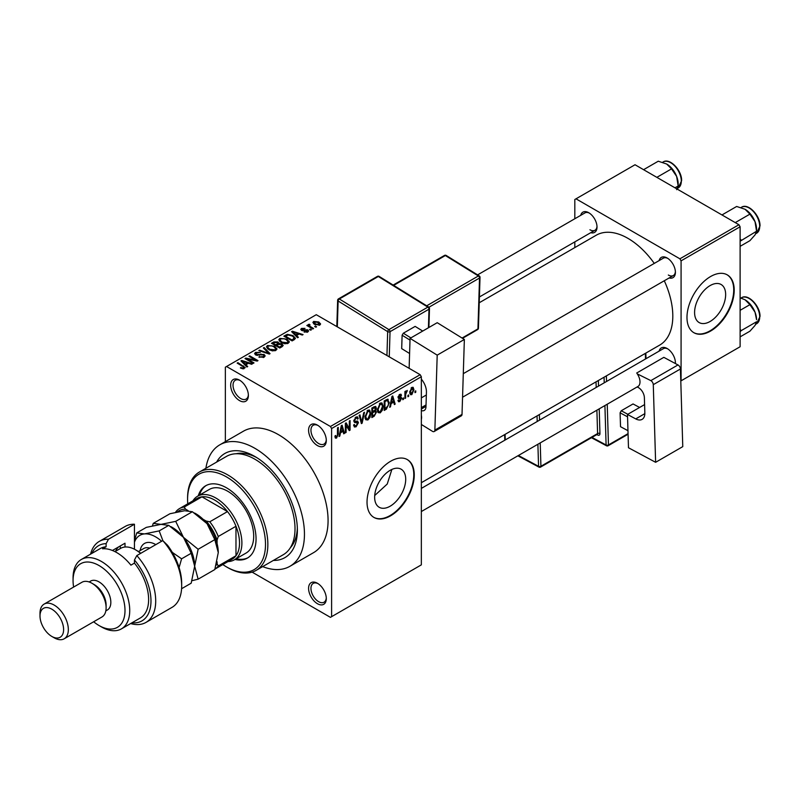 <?xml version="1.0" encoding="UTF-8"?>
<svg xmlns="http://www.w3.org/2000/svg" width="800" height="800" viewBox="0 0 800 800"><rect width="100%" height="100%" fill="white"/><g stroke="black" fill="none" stroke-linecap="round" stroke-linejoin="round"><path stroke-width="1.2" d="M317.45 445.58A12.52 7.23 60 0 1 308.59 430.24A12.52 7.23 60 0 1 317.45 425.13L317.45 425.13A12.52 7.23 60 0 1 326.3 440.46A12.52 7.23 60 0 1 317.45 445.58M318.06 425.5A10.85 6.27 -120 0 0 313.2 425.27A10.85 6.27 -120 0 0 311.54 433.97A10.85 6.27 -120 0 0 318.63 443.53A10.85 6.27 -120 0 0 324.05 444.07A10.85 6.27 -120 0 0 326.28 439.74M317.45 603.71A12.52 7.23 60 0 1 308.59 588.38A12.52 7.23 60 0 1 317.45 583.27L317.45 583.27A12.52 7.23 60 0 1 326.3 598.6A12.52 7.23 60 0 1 317.45 603.71M318.06 583.64A10.85 6.27 -120 0 0 313.2 583.41A10.85 6.27 -120 0 0 311.54 592.11A10.85 6.27 -120 0 0 318.63 601.67A10.85 6.27 -120 0 0 324.05 602.21A10.85 6.27 -120 0 0 326.28 597.88M239.53 380.14A12.52 7.23 60 0 1 248.38 395.48A12.52 7.23 60 0 1 239.52 400.59A12.52 7.23 60 0 1 230.67 385.25A12.52 7.23 60 0 1 239.52 380.14A12.52 7.23 60 0 1 239.53 380.14L239.52 380.14M240.14 380.52A10.85 6.27 -120 0 0 235.28 380.28A10.85 6.27 -120 0 0 233.62 388.98A10.85 6.27 -120 0 0 240.71 398.54A10.85 6.27 -120 0 0 246.13 399.08A10.85 6.27 -120 0 0 248.36 394.76M390.17 506.19A21.97 12.69 120 0 0 404.53 486.82A21.97 12.69 120 0 0 401.16 469.22A21.97 12.69 120 0 0 390.17 470.31A21.97 12.69 120 0 0 375.82 489.67A21.97 12.69 120 0 0 379.19 507.27A21.97 12.69 120 0 0 390.17 506.19M374.7 495.53L387.24 484.03L391.88 469.43M390.64 515.78A33.39 19.28 120 0 0 412.46 486.36A33.39 19.28 120 0 0 407.34 459.6A33.39 19.28 120 0 0 390.64 461.25A33.39 19.28 120 0 0 368.83 490.68A33.39 19.28 120 0 0 373.95 517.44A33.39 19.28 120 0 0 390.64 515.78M373.71 517.3A33.39 19.28 120 0 0 390.17 515.51A33.39 19.28 120 0 0 411.92 486.3A33.39 19.28 120 0 0 407.1 459.47M659.13 260.6A11.69 6.75 60 0 1 667.15 257.99L667.15 257.99A11.69 6.75 60 0 1 675.41 272.31A11.69 6.75 60 0 1 669.14 277.95M667.76 258.37A10.02 5.78 -120 0 0 663.32 258.18L463.29 373.66M580.73 215.34A11.69 6.75 60 0 1 588.75 212.73L588.75 212.73A11.69 6.75 60 0 1 597.02 227.05A11.69 6.75 60 0 1 590.75 232.69M589.37 213.11A10.02 5.78 -120 0 0 584.92 212.92L477.6 274.88M659.13 351.12A11.69 6.75 60 0 1 667.15 348.51L667.15 348.51A11.69 6.75 60 0 1 675.41 362.83A11.69 6.75 60 0 1 675.39 363.55M667.76 348.89A10.02 5.78 -120 0 0 663.32 348.7L421.34 488.4M216.61 462.1A60.11 34.7 60 0 1 254.87 456.48L254.87 456.48A60.11 34.7 60 0 1 297.38 530.1A60.11 34.7 60 0 1 273.38 560.42M256.68 457.57A55.1 31.81 -120 0 0 236.11 453.75M262.67 566.61A70.13 40.49 -120 0 0 289.94 566.29A70.13 40.49 -120 0 0 300.68 510.1A70.13 40.49 -120 0 0 254.87 448.3A70.13 40.49 -120 0 0 219.81 444.83A70.13 40.49 -120 0 0 205.9 468.28M289.94 566.29L313.55 552.66A70.13 40.49 -120 0 0 324.3 496.46A70.13 40.49 -120 0 0 278.49 434.67A70.13 40.49 -120 0 0 243.42 431.2L219.81 444.83M421.34 482.71L659.67 345.11A63.45 36.63 -120 0 0 664.28 280.76M654.27 263.4A63.45 36.63 -120 0 0 627.95 238.36A63.45 36.63 -120 0 0 596.23 235.22L479.22 302.77M710.12 321.47A21.97 12.69 120 0 0 724.47 302.1A21.97 12.69 120 0 0 721.11 284.5A21.97 12.69 120 0 0 710.12 285.58A21.97 12.69 120 0 0 695.77 304.95A21.97 12.69 120 0 0 699.13 322.55A21.97 12.69 120 0 0 710.12 321.47M710.59 331.06A33.39 19.28 120 0 0 732.41 301.64A33.39 19.28 120 0 0 727.29 274.88A33.39 19.28 120 0 0 710.59 276.53A33.39 19.28 120 0 0 688.78 305.96A33.39 19.28 120 0 0 693.9 332.72A33.39 19.28 120 0 0 710.59 331.06M693.66 332.58A33.39 19.28 120 0 0 710.12 330.79A33.39 19.28 120 0 0 731.87 301.58A33.39 19.28 120 0 0 727.05 274.75M408.68 394.95L408.68 396.31L407.92 396.75L407.92 395.38L408.68 394.95M405.67 394.45L405.67 398.05L404.92 398.48L404.92 391.54L405.67 391.11L405.67 392.21L407.28 390.43L405.67 394.45L404.92 394.02M403.52 397.92L403.52 399.29L402.77 399.72L402.77 398.36L403.52 397.92M401.59 398.28L399.78 401.57L398.55 401.75L397.94 400.4L398.69 399.84L399.83 400.55L400.84 398.89L398.49 398.44L398.05 397.36L399.74 394.4L400.99 394.23L401.48 395.38L400.73 395.94L399.77 395.38L398.8 396.79L401.16 397.06L401.59 398.28L399.66 397.17M398.69 399.84L399.83 400.55M400.73 395.94L399.03 394.95M398.18 396.43L399.04 397.22M391.12 403.6L390.47 406.82L389.68 407.28L391.96 396.42L392.75 395.96L395.15 404.12L394.37 404.57L393.72 402.1L391.12 403.6L390.52 403.26M380.23 412.86L378.08 412.61L377.34 409.76L380.24 403.06L381.96 402.91L383.13 406.3L382.39 410.16L380.23 412.86L377.48 411.27M367.89 419.98L365.73 419.73L364.99 416.89L367.9 410.19L369.62 410.04L370.79 413.42L370.04 417.28L367.89 419.98L365.14 418.39M336.57 438.07L335.39 438.07L334.94 436.03L335.69 435.47L336.6 436.93L337.41 435.75L337.52 427.85L338.27 427.42L338.27 433.9L336.57 438.07L335.03 437.18M334.95 436.33L336.6 436.93M330.43 426.49L420.16 374.69L421.34 376.73L421.34 564.86L331.61 616.67L331.61 428.53L330.43 426.49L226.54 366.51L225.36 367.19L225.36 441.63M421.34 376.73L331.61 428.53M340.46 432.85L339.81 436.07L339.02 436.53L341.3 425.67L342.09 425.21L344.49 433.37L343.71 433.82L343.06 431.35L340.46 432.85L339.87 432.51M346.1 424.8L346.1 432.44L345.35 432.87L345.35 423.33L346.15 422.87L349.32 428.69L349.32 421.04L350.07 420.6L350.07 430.15L349.27 430.61L345.35 424.37M357.69 423.12L354.43 422.4L353.83 420.92L355.97 417.08L357.54 416.86L358.23 418.62L357.48 419.18L357.03 418.01L355.99 418.18L354.58 420.52L354.82 421.36L357.31 421.06L358.45 422.67L356.1 426.79L354.4 427.01L353.62 425L354.37 424.44L354.91 425.78L356.17 425.63L357.69 423.12L355.78 421.37M354.82 421.36L353.83 420.79L354.82 421.36M357.31 421.06L357.87 421.19M364.49 412.28L362.13 423.18L361.4 423.61L359.17 415.35L359.95 414.9L361.72 422.31L363.7 412.73L364.49 412.28M374.94 410.06L376.48 412.1L374.19 416.22L371.86 417.57L371.86 408.02L375.65 406.4L376.26 407.88L375.88 410.45M387.5 399.17L389.25 402.7L386.41 409.17L384.2 410.44L384.2 400.9L388.19 399.29M413.93 389.73L411.84 394.61L410.58 394.73L409.75 392.22L411.84 387.42L413.12 387.3L413.93 389.73L413.11 389.26M415.76 390.86L415.76 392.22L415.01 392.66L415.01 391.29L415.76 390.86M331.61 616.67L330.43 617.35L252.11 572.13M316.59 326.79L315.84 327.22L314.66 326.54L315.41 326.1L316.59 326.79M311.44 329.76L310.68 330.19L309.5 329.51L310.25 329.08L311.44 329.76M298.38 337.3L297.59 337.75L291.61 331.66L292.4 331.21L303.06 334.59L302.28 335.05L299.16 334L296.56 335.5L298.38 337.3M289.14 342.39L289.14 341.3L288.25 343.27L284.8 343.77L281.22 342.56L278.78 339.79L279.78 338.37L286.92 339.15L289.25 341.87M276.8 349.52L276.8 348.42L275.91 350.39L272.46 350.89L268.88 349.68L266.43 346.91L267.44 345.5L274.58 346.28L276.91 348.99M264.12 357.2L258.84 357.03L263.22 356.6L263.95 355.71L263.33 354.91L255.63 354.92L254.58 353.58L255.51 352.38L260.24 352.5L256.5 352.93L256.41 354.51L264.07 354.46L265.16 355.89L264.12 357.2M255.82 355.02L255.82 353.74L256.41 355.27M247.72 366.55L246.93 367L240.95 360.91L241.74 360.45L252.4 363.84L251.62 364.3L248.5 363.25L245.9 364.75L247.72 366.55M420.16 374.69L316.27 314.7L226.54 366.51M242.82 368.82L240.38 367.93L243.65 367.9L243.84 367.08L237.16 363.1L237.92 362.66L245.25 367.61L242.82 368.82M243.65 368.81L243.84 367.08M254.01 362.91L253.26 363.35L245 358.57L245.8 358.11L255.6 360.11L248.97 356.28L249.72 355.85L257.99 360.62L257.18 361.09L247.4 359.09L254.01 362.91M270.04 353.66L269.31 354.08L258.82 350.6L259.6 350.15L268.66 353.34L263.35 347.98L264.14 347.52L270.04 353.66M282.1 346.7L279.77 348.04L271.51 343.27L273.84 341.92L277.99 341.93L278.91 343.4L281.96 343.97L283.19 345.47L282.1 346.7M278.95 343.15L278.91 344.15M294.32 339.64L292.12 340.91L283.85 336.14L287.3 334.33L292.98 335.59L295.47 338.28L294.32 339.64M307.79 331.99L304.03 331.93L306.99 331.46L307.07 330.34L301.56 330.38L300.77 329.36L301.54 328.41L305 328.4L302.42 328.89L302.19 329.87L307.67 329.82L308.59 330.97L307.79 331.99M306.99 332.32L307.07 330.34M302.42 328.89L302.19 330.65M313.58 328.52L312.83 328.95L306.82 325.48L308.53 325.6L308.36 324.47L309.4 324.25L310.04 324.86L309.38 325.93L313.58 328.52M308.53 326.47L308.36 325.38M309.4 324.25L309.38 326.96M319.86 325.02L314.66 324.43L312.89 322.47L313.64 321.43L318.78 321.98L320.61 323.97L319.86 325.02M738.93 224.73L740.11 226.77L681.08 260.85L679.9 258.81L738.93 224.73L635.03 164.75L574.82 199.51L574.82 218.75M574.82 241.89L574.82 247.58M681.08 260.85L681.08 380.82L740.11 346.74L740.11 226.77M679.9 258.81L576 198.83M668.33 275.03A10.02 5.78 -120 0 0 673.34 275.53A10.02 5.78 -120 0 0 675.39 271.59M589.93 229.77A10.02 5.78 -120 0 0 594.94 230.27A10.02 5.78 -120 0 0 596.99 226.33M675.17 363.43A10.02 5.78 -120 0 0 675.39 362.11M290.36 547.71A55.1 31.81 -120 0 0 297.34 527.99M241.03 368.27L241.03 367.44M237.92 363.53L237.92 362.66M241.74 361.72L241.74 360.45M245.9 365.95L245.9 364.75M243.48 362.25L245.19 364.04L247.28 362.84L242.26 361.15L243.48 362.25L243.48 363.49M245.19 365.22L245.19 364.04M242.26 362.25L242.26 361.15M247.28 363.95L247.28 362.84M245.8 359.04L245.8 358.11M255.6 360.76L255.6 360.11M249.72 356.72L249.72 355.85M247.4 359.96L247.4 359.09M259.49 357.34L259.49 356.53M263.22 357.59L263.22 356.6M255.51 354.85L255.51 352.38M257.49 355.48L257.49 354.86M260.96 354.77L260.96 353.99M264.07 357.23L264.07 354.46M259.6 350.85L259.6 350.15M268.66 353.87L268.66 353.34M264.14 348.78L264.14 347.52M267.44 348.68L267.44 345.5M274.58 347.2L274.58 346.28M268.41 346.05L267.65 347.12L269.65 349.26L274.94 349.84L275.68 348.78L273.8 346.7L271.61 345.8L268.41 346.05M269.65 350.08L269.65 349.26M274.94 350.79L274.94 349.84M273.84 343.04L273.84 341.92M277.99 344.61L277.99 341.93M281.83 346.86L281.96 343.97M273.23 343.39L275.69 344.82L277.81 343.5L277.37 342.44L274.53 342.64L273.23 343.39L273.23 344.26M275.69 345.69L275.69 344.82M277.81 344.71L277.37 342.44M276.66 345.38L279.56 347.05L281.83 345.62L281.22 344.41L278.14 344.52L276.66 345.38L276.66 346.24M279.56 347.92L279.56 347.05M281.15 347.24L281.15 346.13M279.78 341.55L279.78 338.37M286.92 340.07L286.92 339.15M280.75 338.93L279.99 340L281.99 342.13L287.28 342.71L288.02 341.65L286.14 339.57L283.96 338.68L280.75 338.93M281.99 342.95L281.99 342.13M287.28 343.67L287.28 342.71M287.3 335.28L287.3 334.33M292.98 336.5L292.98 335.59M285.57 336.27L291.9 339.92L293.25 339.14L293.94 337.36L292.22 336.02L288.14 334.98L285.57 336.27L285.57 337.13M291.9 340.79L291.9 339.92M294.24 339.69L293.94 337.36M293.25 340.26L293.25 339.14M292.4 332.47L292.4 331.21M296.56 336.7L296.56 335.5M294.14 333L295.85 334.8L297.94 333.59L292.92 331.9L294.14 333L294.14 334.24M295.85 335.98L295.85 334.8M292.92 333L292.92 331.9M297.94 334.7L297.94 333.59M304.67 332.18L304.67 331.43M301.54 330.37L301.54 328.41M302.93 330.79L302.93 330.02M307.67 332.06L307.67 329.82M310.25 329.95L310.25 329.08M307.57 325.92L307.57 325.05M310.47 327.59L310.47 326.72M315.41 326.97L315.41 326.1M313.64 323.73L313.64 321.43M318.78 322.91L318.78 321.98M319.02 325.34L318.09 322.45L314.47 321.93L314.06 324.06M314.47 321.93L315.4 324L319.02 324.51L319.43 323.9L319.43 325.22M315.4 324.82L315.4 324M339.19 435.72L339.81 436.07M343.42 432.75L344.49 433.37M342.09 430.79L343.06 431.35M341.41 428.4L340.71 431.59L342.8 430.38L341.76 426.4L341.41 428.4L340.8 428.05M340.13 431.25L340.71 431.59M341.22 426.09L341.76 426.4M345.35 432L346.1 432.44M347.71 427.76L349.32 428.69M348.53 429.25L350.07 430.15M353.63 425.36L356.1 426.79M355.77 417.2L358.23 418.62M355.16 417.7L355.99 418.18M353.9 420.13L354.58 420.52M356.07 421.29L358.45 422.67M361.13 422.6L362.13 423.18M360.92 421.85L361.72 422.31M369.99 412.96L370.79 413.42M369.45 416.94L370.04 417.28M367.07 410.82L367.9 411.3L365.74 416.47L366.61 418.98L367.89 418.87L370.04 413.83L369.72 411.86L367.67 410.33M365.02 416.05L365.74 416.47M369.72 411.86L367.9 411.3M374.18 406.68L376.26 407.88M374.07 410.71L376.48 412.1M371.86 408.27L372.61 408.7L372.61 411.56L374.81 410.2L375.51 408.47L373.92 406.83M371.86 411.12L372.61 411.56M375.51 408.47L373.92 407.95L372.61 408.7M372.61 412.67L372.61 416.02L374.98 414.53L375.73 412.54L375.33 411.51L372.61 412.67L371.86 412.24M371.86 415.58L372.61 416.02M373.13 411.26L374.1 411.81M382.33 405.84L383.13 406.3M381.8 409.82L382.39 410.16M379.42 403.7L380.24 404.18L378.09 409.34L378.96 411.85L380.23 411.74L382.38 406.7L382.06 404.73L380.02 403.2M377.36 408.92L378.09 409.34M382.06 404.73L380.24 404.18M385.44 408.61L386.41 409.17M388.46 402.25L389.25 402.7M384.96 401.58L384.96 408.89L388.2 405.63L388.5 403.12L387.36 400.38L384.96 401.58L384.2 401.15M384.2 408.46L384.96 408.89M385.32 400.25L386.29 400.81M386.23 399.73L387.72 400.48L386.33 399.67M389.85 406.47L390.47 406.82M394.08 403.5L395.15 404.12M392.75 401.54L393.72 402.1M392.07 399.16L391.37 402.34L393.46 401.13L392.42 397.15L392.07 399.16L391.46 398.81M390.79 402L391.37 402.34M391.88 396.84L392.42 397.15M397.96 400.53L399.78 401.57M398.08 396.89L400.65 398.37M399.77 394.39L401.48 395.38M402.77 398.85L403.52 399.29M404.92 397.61L405.67 398.05M404.92 391.78L405.67 392.21M406.1 390.99L407.07 391.54M405.93 391.39L406.52 391.73M404.92 392.44L405.81 392.95M407.92 395.88L408.68 396.31M409.85 393.46L411.84 394.61M411.45 387.69L412.62 388.36L411.82 388.42L410.5 391.78L411.86 393.6L413.18 390.24L411.11 388.01M409.79 391.37L410.5 391.78M409.78 392.92L411.86 393.6M415.01 391.79L415.76 392.22M234.99 559.45A41.74 24.1 -120 0 0 247.41 558.07A41.74 24.1 -120 0 0 253.81 524.62A41.74 24.1 -120 0 0 226.54 487.84A41.74 24.1 -120 0 0 205.67 485.77A41.74 24.1 -120 0 0 198.26 495.83M236.17 558.77A41.74 24.1 -120 0 0 247.99 557.71M222.82 564.55A55.1 31.81 -120 0 0 226.54 566.91A55.1 31.81 -120 0 0 265.5 544.41A55.1 31.81 -120 0 0 226.54 476.93A55.1 31.81 -120 0 0 187.58 499.42A55.1 31.81 -120 0 0 187.76 503.82M227.72 567.59L226.54 566.91L227.72 567.59A56.77 32.78 60 0 0 256.1 570.4L283.26 554.72A56.77 32.78 -120 0 0 291.96 509.23A56.77 32.78 -120 0 0 254.87 459.21A56.77 32.78 -120 0 0 226.49 456.4L199.33 472.07A56.77 32.78 60 0 1 227.72 474.89A56.77 32.78 60 0 1 264.8 524.91A56.77 32.78 60 0 1 256.1 570.4M187.58 499.42L187.58 498.06A56.77 32.78 60 0 1 199.33 472.07M192.91 500.85A36.73 21.21 60 0 1 197.55 496.24L209.35 489.43A36.73 21.21 60 0 1 227.72 491.24A36.73 21.21 60 0 1 251.72 523.61A36.73 21.21 60 0 1 246.08 553.05L234.28 559.86A36.73 21.21 60 0 1 227.97 561.58M206.27 485.44A41.74 24.1 -120 0 0 199.44 495.15M735.25 222.61L749.92 214.13L755.02 221.66A16.25 9.38 -120 0 1 756.56 229.18L756.56 231.24L755.02 234.93L749.92 240.67L740.11 246.34M740.11 241.22L756.56 231.24L755.02 221.66A16.25 9.38 -120 0 0 745.07 209.28L749.92 214.13M741.22 240.09L740.11 238.91M721.98 214.94L736.65 206.47L745.07 209.28M197.55 496.24A36.73 21.21 60 0 1 225.85 506.08A36.73 21.21 60 0 1 241.89 543.05A36.73 21.21 60 0 1 234.28 559.86M214.96 569.09L232.26 559.1A35.06 20.24 -120 0 0 235.98 555.75A35.06 20.24 -120 0 0 239.52 543.05A35.06 20.24 -120 0 0 235.98 526.26A35.06 20.24 -120 0 0 227.5 511.57L201.96 496.82A35.06 20.24 -120 0 0 197.2 498.37L179.49 508.59A35.06 20.24 60 0 1 184.25 507.05L185.55 509.16A33.39 19.28 -120 0 0 177.48 511.89M216.19 565.22A33.39 19.28 -120 0 0 217.09 563.79L218.27 565.97L235.98 555.75L235.98 526.26L218.27 536.48L217.09 540.02A33.39 19.28 -120 0 0 206.13 521.04L209.79 521.79L227.5 511.57A35.06 20.24 -120 0 0 201.96 496.82L184.25 507.05M175.64 512.3L175.77 511.94A35.06 20.24 60 0 1 179.49 508.59M217.09 563.79L217.09 561.79M217.09 543.62L217.09 540.02M206.13 521.04L203.02 519.25M188.12 510.65L185.55 509.16M218.27 565.97A35.06 20.24 60 0 1 214.97 569.07M209.79 521.79A35.06 20.24 60 0 1 218.27 536.48M740.11 331.74L741.22 330.61L740.11 329.43M740.11 336.86L749.92 331.2L755.02 325.45L756.56 321.76L741.22 330.61M755.02 312.18L756.56 319.7A16.25 9.38 -120 0 0 755.02 312.18A16.25 9.38 -120 0 0 745.07 299.8L749.92 304.66L755.02 312.18M740.11 310.32L749.92 304.66M740.11 297.8L745.07 299.8M656.86 177.35L671.53 168.87L676.63 176.4A16.25 9.38 -120 0 1 678.17 183.92L678.17 185.98L676.63 189.67M674.99 187.81L678.17 185.98L676.63 176.4A16.25 9.38 -120 0 0 666.67 164.02L671.53 168.87M643.59 169.68L658.26 161.21L666.67 164.02M134.45 524.24A46.75 26.99 -120 0 0 125.24 526.42L99.27 541.41A46.75 26.99 60 0 1 108.48 539.23L134.45 524.24L134.45 549.22M93.66 621.77A36.73 21.21 -120 0 0 99.03 625.53A36.73 21.21 -120 0 0 125 610.53A36.73 21.21 -120 0 0 99.03 565.54A36.73 21.21 -120 0 0 73.06 580.54A36.73 21.21 -120 0 0 73.62 587.07M101.39 626.89L99.03 625.53L101.39 626.89A40.07 23.14 60 0 0 121.43 628.87L140.32 617.97A40.07 23.14 -120 0 0 134.45 563.11L130.91 565.15A40.07 23.14 60 0 0 116.74 552.59A40.07 23.14 60 0 0 102.57 548.79L106.11 546.75A40.07 23.14 -120 0 0 100.25 548.56L81.36 559.47A40.07 23.14 60 0 1 101.39 561.45A40.07 23.14 60 0 1 127.57 596.76A40.07 23.14 60 0 1 121.43 628.87M64.19 638.79L101.97 616.97A20.04 11.57 -120 0 0 106.11 607.8L106.11 605.08A16.7 9.64 -120 0 0 94.31 584.63L91.95 583.26A20.04 11.57 -120 0 0 81.93 582.27L44.15 604.08A20.04 11.57 60 0 1 54.17 605.08A20.04 11.57 60 0 1 67.26 622.73A20.04 11.57 60 0 1 64.19 638.79A20.04 11.57 60 0 1 54.17 637.79L51.81 636.43A16.7 9.64 -120 0 0 63.61 629.61A16.7 9.64 -120 0 0 51.81 609.17A16.7 9.64 -120 0 0 40 615.98A16.7 9.64 -120 0 0 51.81 636.43L54.17 637.79M106.11 607.8A20.04 11.57 -120 0 0 91.95 583.26L94.31 584.63M105.83 610.89L107.38 609.99A16.7 9.64 -120 0 0 109.94 596.61A16.7 9.64 -120 0 0 99.03 581.9A16.7 9.64 -120 0 0 90.68 581.07L89.14 581.97M131.97 622.79A43.41 25.06 -120 0 0 150.95 602.55A43.41 25.06 -120 0 0 134.45 560L136.81 555.59L162.78 540.6A46.75 26.99 -120 0 1 181.67 585.99A46.75 26.99 -120 0 1 171.99 607.39L146.02 622.39A46.75 26.99 60 0 1 130.64 623.56M136.81 555.59A46.75 26.99 60 0 1 146.02 622.39M90.57 554.15A46.75 26.99 60 0 1 99.27 541.41M108.48 539.23L106.11 543.64L106.11 546.75M106.11 543.64A43.41 25.06 -120 0 0 91.9 553.38M134.45 563.11L134.45 560M162.78 540.6L167.51 545.22A43.41 25.06 60 0 1 181.67 583.26L181.67 585.99M73.06 580.54L73.06 577.81A40.07 23.14 60 0 1 81.36 559.47M112.43 550.48L125 543.22L125 547.02M115.52 551.31A32.56 18.8 60 0 1 118.66 546.89M120.28 548.56L120.28 545.95M40 615.98L40 613.26A20.04 11.57 60 0 1 44.15 604.08M192.01 580.7L198.13 579.17L214.8 569.55L218.27 552.59L214.8 539.64L198.13 549.27L183.45 537.32L175.7 521.36L192.37 511.73L207.06 523.68L214.8 539.64M198.13 579.17L194.66 566.22L198.13 549.27M175.7 521.36L161.01 524.37L153.27 523.36L169.94 513.74L184.63 510.73L192.37 511.73M153.27 523.36L152.45 525.84M194.66 566.57A31.72 18.32 -120 0 0 194.66 566.22A31.72 18.32 -120 0 0 183.45 537.32A31.72 18.32 -120 0 0 170.92 526.66M218.27 552.59A31.72 18.32 60 0 0 207.06 523.68A31.72 18.32 -120 0 0 194.53 513.02M161.63 541.26A31.72 18.32 -120 0 0 144.48 533.91L136.74 532.91L146.33 527.37L161.01 524.37L168.76 525.37L183.45 537.32L191.19 553.27L194.66 566.22L191.19 583.18L181.6 588.72M162.9 540.7L159.17 530.9L144.48 533.91A31.72 18.32 -120 0 0 134.45 542.25M179.09 567.55L181.6 558.81L172.31 552.37M136.74 532.91L134.45 540.67M159.17 530.9L168.76 525.37M181.6 558.81L191.19 553.27M140.59 553.41A30.05 17.35 -120 0 0 135.63 549.86A30.05 17.35 -120 0 0 120.6 548.38L114.97 551.63M135.63 549.86L136.81 550.55A28.38 16.39 60 0 1 140.78 553.3M644.59 404.59L627.48 414.47L628.48 447.75L655.62 462.3L682.77 446.63L680.43 368.98L653.28 384.66L655.62 462.3M627.48 414.47L635.74 418.9L644.84 413.64M653.28 384.66A3.34 1.93 -120 0 0 650.84 380.62L637.25 373.86A10.02 5.78 60 0 1 637.92 386.5A10.02 5.78 60 0 1 637.63 386.65M637.17 386.93L638.28 387.52A8.35 4.82 60 0 1 644.38 397.62L644.84 412.87A13.36 7.71 60 0 1 642.08 419.38A13.36 7.71 60 0 1 635.74 418.9M650.84 380.62L677.99 364.94L663.83 357.35L636.68 373.03M677.99 364.94A3.34 1.93 60 0 1 680.43 368.98M627.97 430.74L620.52 426.69L620.1 412.83L621.24 410.76L633.05 403.95L639.61 407.46M620.52 426.69L627.97 430.69M627.55 416.82L620.1 412.83M621.24 410.76L627.8 414.28M410.06 338.37L437.22 322.69L464.36 339.46L437.2 355.14L410.06 338.37L409.13 368.32M421.34 424.46L432.42 431.31A3.34 1.93 -120 0 0 434.18 431.52A3.34 1.93 -120 0 0 434.87 430.09L462.02 414.41L464.36 339.46M462.02 414.41A3.34 1.93 60 0 1 461.33 415.84L434.18 431.52M434.87 430.09L437.2 355.14M421.34 379.13A13.36 7.71 60 0 1 426.43 392.13L425.97 406.86A8.35 4.82 60 0 1 424.24 410.44A8.35 4.82 60 0 1 421.34 410.6M421.34 415.26A10.02 5.78 60 0 1 421.34 419.45M426.03 404.93L421.34 407.63M409.59 353.5L401.69 348.62L402.11 335.23L403.33 333.21L415.14 326.4L422.74 331.05M410.01 340.12L402.11 335.23M403.33 333.21L410.89 337.89M422.7 331.07L415.14 326.4M243.52 366.81L243.52 365.9M259.23 355.28L259.23 354.49M267.06 353.34L267.06 352.76M277.11 345.12L277.11 344M285.96 336.04L285.96 334.93M304.13 330.67L304.13 329.72M337.52 433.46L338.27 433.9M353.84 421.25L355.82 422.4M360.55 420.47L361.42 420.97M373.22 415.66L374.19 416.22M372.96 407.39L373.92 407.95M398.05 397.34L399.91 398.42M741.57 207.22C748.11 202.73 760.42 215.7 760 225.96L756.59 233.24A15.03 8.68 -120 0 0 759.71 226.36A15.03 8.68 -120 0 0 753.15 211.24A15.03 8.68 -120 0 0 741.57 207.22L741 207.54M759.71 316.89A15.03 8.68 -120 0 0 753.15 301.76A15.03 8.68 -120 0 0 741.57 297.74C748.11 293.25 760.42 306.23 760 316.48L756.59 323.76A15.03 8.68 -120 0 0 759.71 316.89M663.17 161.96C669.71 157.47 682.03 170.44 681.61 180.7L678.2 187.98A15.03 8.68 -120 0 0 681.31 181.1A15.03 8.68 -120 0 0 674.75 165.98A15.03 8.68 -120 0 0 663.17 161.96L662.61 162.28M140.13 550.6A22.37 12.92 60 0 1 155.82 544.62M149.78 548.1A18.37 10.6 -120 0 0 143.68 548.55L138.45 551.57M591.97 437.41L606.1 444.99L604.91 405.55M604.23 382.81L604.06 377.22M598.52 386.11L598.36 380.82A3.34 1.93 -120 0 0 598.34 380.52M599.21 408.85L599.95 433.51A1.67 0.93 -1.7 0 0 597.59 433.56L596.89 410.19M596.87 434.58L597.67 435.02A3.34 1.93 -120 0 0 599.95 433.51M607.23 404.21L608.46 444.94L628.05 433.63M645.51 358.98L645.34 353.39M606.38 375.88L606.55 381.47M540.22 442.91L540.92 466.27L597.59 433.56A1.67 0.96 60 0 1 597.24 434.37L540.57 467.09A1.67 0.96 60 0 0 540.92 466.27A1.67 0.93 178.3 0 1 538.56 466.32L537.89 444.25M596.2 387.45L596.03 381.85M539.36 414.57L539.53 420.17M505.09 434.36L505.26 439.95M518.39 455.5L538.56 466.32A1.67 1 118.2 0 0 538.95 467.11L517.87 455.81M537.21 421.51L537.04 415.91M597.67 435.02A1.67 1 118.2 0 0 597.36 434.28M608.11 445.76A1.67 0.96 60 0 0 608.46 444.94A1.67 0.93 178.3 0 1 606.1 444.99A1.67 1 118.2 0 0 606.49 445.78A1.67 1.67 0 0 0 608.11 445.76L628.07 434.23M421.34 409.05L425.98 406.36M386.94 355.51L387.68 331.64L338.13 301L337.32 326.86M428.43 327.77L429 309.19L390.04 331.68A1.67 0.96 -120 0 0 388.91 329.62L427.87 307.12L378.31 276.49L339.35 298.98L388.91 329.62A1.67 0.93 121.7 0 0 387.68 331.64A1.67 1 -178.2 0 0 390.04 331.68L389.26 356.85M426.7 305.8L478.39 275.97L445.35 255.54L393.67 285.38M462.07 338.05L477.94 328.89L479.53 278.03L428.95 307.23M478.43 328.21A1.67 1.67 0 0 1 477.6 329.61A1.67 0.96 -120 0 0 477.94 328.89A1.67 1 1.8 0 0 478.43 328.21L480.02 277.36A1.67 1.67 0 0 0 479.22 275.88A1.67 0.93 121.7 0 0 478.39 275.97A1.67 0.96 -120 0 1 479.53 278.03A1.67 1 1.8 0 0 480.02 277.36M444.47 255.44A1.67 0.96 -120 0 1 445.35 255.54A1.67 0.93 -58.3 0 1 446.19 255.46A1.67 1.67 0 0 0 444.47 255.44L393.15 285.07M379.15 276.41A1.67 0.93 121.7 0 0 378.31 276.49A1.67 0.96 -120 0 0 377.43 276.38A1.67 1.67 0 0 1 379.15 276.41L428.7 307.04A1.67 0.93 121.7 0 0 427.87 307.12A1.67 0.96 -120 0 1 429 309.19A1.67 1 1.8 0 0 429.49 308.51A1.67 1.67 0 0 0 428.7 307.04M338.13 299.59A1.67 1 1.8 0 0 337.64 300.27A1.67 1 1.8 0 0 338.13 301A1.67 0.93 121.7 0 1 339.35 298.98A1.67 0.96 -120 0 0 338.47 298.87L377.43 276.38M244 367.42L244 368.73M263.95 355.71L263.95 357.29M267.65 347.12L267.65 348.85M275.68 348.78L275.68 350.52M277.97 343.13L277.97 344.62M279.99 340L279.99 341.73M288.02 341.65L288.02 343.39M307.47 330.87L307.47 332.15M301.9 329.48L301.9 330.55M309.14 325.49L309.14 326.83M354.91 425.78L353.62 425.03M357.03 418.01L355.7 417.25M366.61 418.98L365.08 418.09M375.33 411.51L374.02 410.75M378.96 411.85L377.42 410.97M399.05 400.66L398.23 400.19M400.44 395.27L399.37 394.65M756.59 233.24L755.79 233.71M462.56 397.22L673.34 275.53M421.34 397.88L426.34 395M637.92 386.5L421.34 511.54M594.94 230.27L479.4 296.97M741.57 297.74L741 298.06M756.59 323.76L755.79 324.23M678.2 187.98L677.4 188.45M504.8 440.22L504.63 434.62M538.95 467.11A1.67 1.67 0 0 0 540.57 467.09M591.45 437.71L606.49 445.78M646.01 358.69L645.84 353.1M479.22 275.88L446.19 255.46M477.6 329.61L462.5 338.32M336.82 326.57L337.64 300.27A1.67 1.67 0 0 1 338.47 298.87M428.9 327.49L429.49 308.51"/></g></svg>
